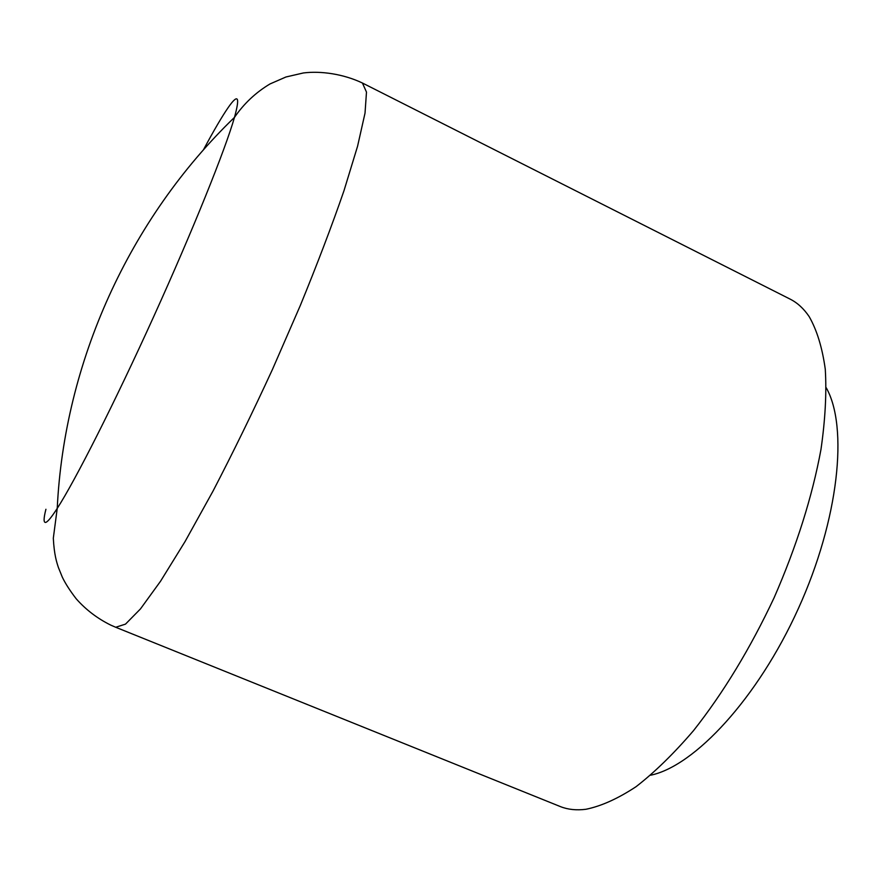 <?xml version="1.0" encoding="UTF-8"?>
<svg xmlns="http://www.w3.org/2000/svg" width="882" height="882" viewBox="0 0 882 882"><rect width="100%" height="100%" fill="white"/><g stroke="black" fill="none" stroke-linecap="round" stroke-linejoin="round"><path stroke-width="1.32" d="M362.425 83.018L366.482 92.092L365.027 113.105L357.585 146.18L344.024 190.578C332.04 225.296 317.487 263.553 300.365 305.359L272.472 369.393C252.638 412.445 232.804 453.028 212.992 491.142L185.088 541.504L160.546 581.227L140.47 608.911L125.498 624.125L115.718 627.267L560.544 806.655C568.041 809.599 576.497 810.481 585.913 809.279C601.215 806.159 617.929 798.629 636.043 786.7C654.753 772.202 673.914 753.515 693.517 730.627C723.361 692.833 750.229 648.524 774.131 597.687C796.611 546.201 812.234 496.775 820.977 449.434C825.265 419.6 826.699 392.876 825.276 369.249C822.311 347.762 816.952 330.232 809.213 316.671C803.789 308.634 797.405 302.769 790.063 299.086L362.425 83.018C343.274 73.912 320.651 70.758 303.375 72.963L285.955 76.988L270.013 83.944C255.813 92.434 243.961 103.58 234.469 117.383L234.469 117.383C240.213 96.59 238.14 93.272 228.273 107.439C222.021 116.468 213.72 130.635 203.356 149.962M45.919 509.267C43.582 518.395 43.505 522.783 45.677 522.409C47.65 521.957 51.498 517.282 57.231 508.396C75.257 480.503 114.528 403.041 153.766 316.473C193.015 229.904 225.384 149.323 234.469 117.383C129.125 219.056 64.265 362.16 57.231 508.396L53.317 538.207C54.188 554.866 56.657 562.22 58.466 567.666L62.346 577.225C65.345 583.476 69.954 590.664 76.183 598.768C85.907 609.771 97.45 618.558 110.79 625.129L115.718 627.267M826.258 387.815C848.396 426.8 839.036 519.035 798.32 608.646C757.759 698.335 694.564 766.16 650.651 775.212"/></g></svg>
